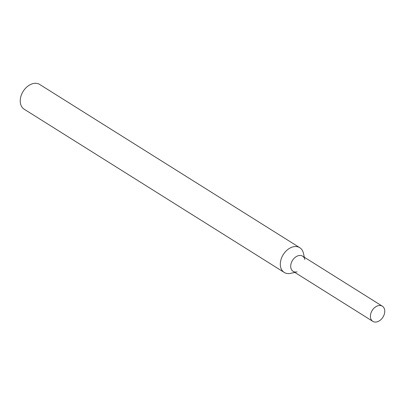 <?xml version="1.0" encoding="UTF-8"?>
<svg xmlns="http://www.w3.org/2000/svg" width="405" height="405" viewBox="0 0 405 405"><rect width="100%" height="100%" fill="white"/><g stroke="black" fill="none" stroke-linecap="round" stroke-linejoin="round"><path stroke-width="0.61" d="M304.859 259.494A8.961 6.333 122.1 0 0 298.905 255.555A8.961 6.333 122.1 0 0 290.755 265.234A8.961 6.333 122.1 0 0 297.078 271.887M304.337 257.226L303.401 253.135A14.605 10.327 122.1 0 0 299.776 247.698A14.605 10.327 122.1 0 0 293.701 246.711A14.605 10.327 122.1 0 0 281.404 258.355A14.605 10.327 122.1 0 0 284.244 272.438A14.605 10.327 122.1 0 0 290.724 273.34L294.815 272.403M299.776 247.698L39.69 84.458A14.605 10.327 122.1 0 0 33.615 83.476A14.605 10.327 122.1 0 0 23.176 91.338A14.605 10.327 122.1 0 0 24.163 109.198L284.244 272.438M378.624 305.588A8.961 6.333 122.1 0 0 371.081 312.726A8.961 6.333 122.1 0 0 372.828 321.367A8.961 6.333 122.1 0 0 382.953 317.145A8.961 6.333 122.1 0 0 382.35 306.19A8.961 6.333 122.1 0 0 378.624 305.588M382.35 306.19L302.631 256.157A8.961 6.333 122.1 0 0 298.905 255.555A8.961 6.333 122.1 0 0 291.367 262.693A8.961 6.333 122.1 0 0 293.109 271.335L372.828 321.367"/></g></svg>
